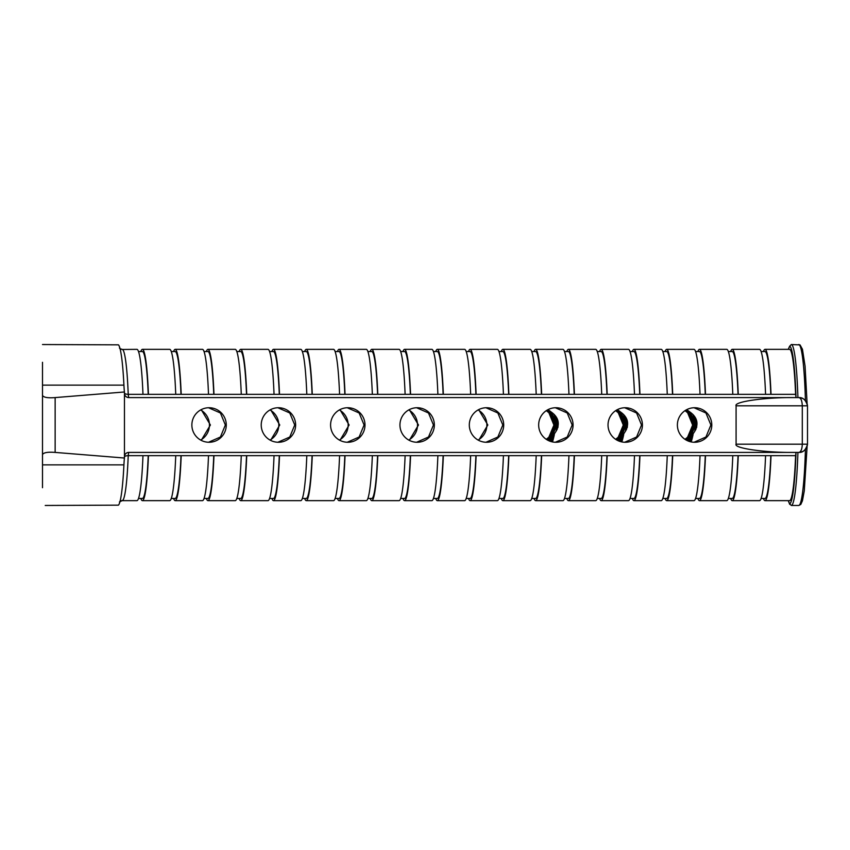 <?xml version="1.0" encoding="UTF-8"?>
<svg xmlns="http://www.w3.org/2000/svg" width="850" height="850" viewBox="0 0 850 850"><rect width="100%" height="100%" fill="white"/><g stroke="black" fill="none" stroke-linecap="round" stroke-linejoin="round"><path stroke-width="1.27" d="M138.518 351.539L142.407 351.539A73.461 6.407 -90 0 1 148.219 394.326M171.286 351.539L175.174 351.539A73.461 6.407 -90 0 1 180.986 394.326M236.821 351.539L240.709 351.539A73.461 6.407 -90 0 1 246.521 394.326M302.356 351.539L306.244 351.539A73.461 6.407 -90 0 1 312.067 394.326M367.891 351.539L371.779 351.539A73.461 6.407 -90 0 1 377.602 394.326M433.436 351.539L437.314 351.539A73.461 6.407 -90 0 1 443.137 394.326M498.971 351.539L502.849 351.539A73.461 6.407 -90 0 1 508.672 394.326M564.506 351.539L568.395 351.539A73.461 6.407 -90 0 1 574.207 394.326M630.041 351.539L633.93 351.539A73.461 6.407 -90 0 1 639.742 394.326M695.576 351.539L699.465 351.539A73.461 6.407 -90 0 1 705.277 394.326M204.053 351.539L207.942 351.539A73.461 6.407 -90 0 1 213.754 394.326M269.588 351.539L273.477 351.539A73.461 6.407 -90 0 1 279.289 394.326M335.123 351.539L339.012 351.539A73.461 6.407 -90 0 1 344.834 394.326M400.658 351.539L404.547 351.539A73.461 6.407 -90 0 1 410.369 394.326M466.204 351.539L470.082 351.539A73.461 6.407 -90 0 1 475.904 394.326M531.739 351.539L535.617 351.539A73.461 6.407 -90 0 1 541.439 394.326M597.274 351.539L601.162 351.539A73.461 6.407 -90 0 1 606.974 394.326M662.809 351.539L666.697 351.539A73.461 6.407 -90 0 1 672.509 394.326M728.344 351.539L732.232 351.539A73.461 6.407 -90 0 1 738.044 394.326M761.111 351.539L765 351.539A73.461 6.407 -90 0 1 770.812 394.326M42.5 487.698L42.5 454.623C43.541 452.561 47.749 451.828 55.144 452.413L124.419 458.022A24.671 2.146 -90 0 0 123.919 464.865L42.5 464.865M45.231 505.463L118.448 505.155A80.463 7.012 -90 0 0 123.919 464.865M42.5 385.135L123.919 385.135A24.671 2.146 -90 0 0 124.419 391.978L55.144 397.587C47.759 398.172 43.552 397.439 42.5 395.377L42.5 362.302M42.5 413.706L42.5 455.674M42.5 396.27L42.5 394.326M478.093 440.056A17.266 17.202 90 0 0 478.093 409.944M478.667 440.364L487.826 425L478.667 409.636M408.733 440.056A17.266 17.202 90 0 0 408.733 409.944M409.307 440.364L418.476 425L409.307 409.636M339.373 440.056A17.266 17.202 90 0 0 339.373 409.944M339.947 440.364L349.116 425L339.947 409.636M270.013 440.056A17.266 17.202 90 0 0 270.013 409.944M270.587 440.364L279.756 425L270.587 409.636M200.653 440.056A17.266 17.202 90 0 0 200.653 409.944M201.227 440.364L210.396 425L201.227 409.636M485.956 407.745L497.856 412.983L502.807 425L497.856 437.017L485.956 442.255M469.306 425A17.266 17.202 -90 0 1 486.508 407.734A17.266 17.202 -90 0 1 503.71 425A17.266 17.202 -90 0 1 486.508 442.266A17.266 17.202 -90 0 1 469.306 425M416.596 407.745L428.496 412.983L433.447 425L428.496 437.017L416.596 442.255M399.946 425A17.266 17.202 -90 0 1 417.148 407.734A17.266 17.202 -90 0 1 434.35 425A17.266 17.202 -90 0 1 417.148 442.266A17.266 17.202 -90 0 1 399.946 425M347.236 407.745L359.136 412.983L364.087 425L359.136 437.017L347.236 442.255M330.586 425A17.266 17.202 -90 0 1 347.788 407.734A17.266 17.202 -90 0 1 364.99 425A17.266 17.202 -90 0 1 347.788 442.266A17.266 17.202 -90 0 1 330.586 425M277.876 407.745L289.776 412.983L294.727 425L289.776 437.017L277.876 442.255M261.226 425A17.266 17.202 -90 0 1 278.428 407.734A17.266 17.202 -90 0 1 295.63 425A17.266 17.202 -90 0 1 278.428 442.266A17.266 17.202 -90 0 1 261.226 425M208.516 407.745L220.416 412.983L225.367 425L220.416 437.017L208.516 442.255M191.866 425A17.266 17.202 -90 0 1 209.068 407.734A17.266 17.202 -90 0 1 226.27 425A17.266 17.202 -90 0 1 209.068 442.266A17.266 17.202 -90 0 1 191.866 425M555.316 407.745L567.216 412.983L572.167 425L567.216 437.017L555.316 442.255M538.666 425A17.266 17.202 -90 0 1 555.868 407.734A17.266 17.202 -90 0 1 573.07 425A17.266 17.202 -90 0 1 555.868 442.266A17.266 17.202 -90 0 1 538.666 425M624.676 407.745L636.576 412.983L641.527 425L636.576 437.017L624.676 442.255M608.026 425A17.266 17.202 -90 0 1 625.228 407.734A17.266 17.202 -90 0 1 642.43 425A17.266 17.202 -90 0 1 625.228 442.266A17.266 17.202 -90 0 1 608.026 425M694.036 407.745L705.936 412.983L710.887 425L705.936 437.017L694.036 442.255M677.386 425A17.266 17.202 -90 0 1 694.588 407.734A17.266 17.202 -90 0 1 711.79 425A17.266 17.202 -90 0 1 694.588 442.266A17.266 17.202 -90 0 1 677.386 425M763.428 351.539A75.65 6.598 90 0 1 765 349.35L789.576 349.35A75.65 6.598 90 0 1 795.6 394.326L796.004 397.577A78.71 6.864 -90 0 0 789.597 346.29L788.226 349.35M686.396 440.183L690.391 437.208L695.491 425L690.508 412.792L686.481 409.774M686.428 440.204L690.455 437.208L695.555 425L690.572 412.792L686.513 409.753M686.162 440.056L689.913 437.208L695.013 425L690.03 412.792L686.237 409.902M686.184 440.066L689.977 437.208L695.077 425L690.094 412.792L686.269 409.881M685.918 439.918L689.435 437.208L694.535 425L689.552 412.792L686.003 410.04L689.616 412.792L694.599 425L689.499 437.208L685.95 439.939M685.684 439.779L688.957 437.208L694.057 425L689.074 412.792L685.759 410.178M685.716 439.79L689.021 437.208L694.121 425L689.138 412.792L685.791 410.157M685.44 439.631L688.479 437.208L693.579 425L688.596 412.792L685.525 410.327M685.472 439.641L688.543 437.208L693.643 425L688.659 412.792L685.546 410.306M685.206 439.471L688.001 437.208L693.101 425L688.117 412.792L685.281 410.476M685.238 439.493L688.064 437.208L693.164 425L688.181 412.792L685.312 410.454M685.068 410.614L687.703 412.792L692.686 425L687.586 437.208L684.994 439.333A17.266 17.202 -90 0 0 687.523 437.208C690.827 433.808 692.527 429.739 692.622 425L687.65 412.792L685.036 410.635M617.153 409.753L621.212 412.792L626.195 425L621.095 437.208L617.068 440.204L621.031 437.208L626.131 425L621.148 412.792L617.121 409.774M616.803 440.056L620.553 437.208L625.653 425L620.67 412.792L616.877 409.902M616.824 440.066L620.617 437.208L625.717 425L620.734 412.792L616.909 409.881M616.675 410.019L620.256 412.792L625.239 425L620.139 437.208L616.59 439.939L620.075 437.208L625.175 425L620.192 412.792L616.643 410.04M616.324 439.779L619.597 437.208L624.697 425L619.714 412.792L616.399 410.178L619.778 412.792L624.761 425L619.661 437.208L616.356 439.79M616.08 439.631L619.119 437.208L624.219 425L619.246 412.792L616.165 410.327M616.112 439.641L619.183 437.208L624.282 425L619.299 412.792L616.186 410.306M615.846 439.471L618.641 437.208L623.741 425L618.768 412.792L615.921 410.476M615.878 439.493L618.704 437.208L623.804 425L618.821 412.792L615.952 410.454M615.708 410.614L618.343 412.792L623.326 425L618.226 437.208L615.634 439.333A17.266 17.202 -90 0 0 618.162 437.208C621.467 433.808 623.167 429.739 623.263 425L618.29 412.792L615.687 410.635M547.676 440.183L551.671 437.208L556.771 425L551.788 412.792L547.761 409.774L551.852 412.792L556.835 425L551.735 437.208L547.708 440.204M547.442 440.056L551.193 437.208L556.293 425L551.31 412.792L547.517 409.902M547.474 440.066L551.257 437.208L556.357 425L551.374 412.792L547.549 409.881M547.198 439.918L550.715 437.208L555.815 425L550.843 412.792L547.283 410.04L550.896 412.792L555.879 425L550.779 437.208L547.23 439.939M547.071 410.157L550.418 412.792L555.401 425L550.301 437.208L546.996 439.79L550.237 437.208L555.337 425L550.364 412.792L547.039 410.178M546.72 439.631L549.759 437.208L554.859 425L549.886 412.792L546.805 410.327M546.752 439.641L549.822 437.208L554.923 425L549.939 412.792L546.826 410.306M546.486 439.471L549.281 437.208L554.381 425L549.408 412.792L546.561 410.476M546.518 439.493L549.344 437.208L554.444 425L549.461 412.792L546.593 410.454M546.253 439.322A17.266 17.202 -90 0 0 548.803 437.208C552.107 433.808 553.807 429.739 553.903 425L548.93 412.792L546.327 410.635M546.274 439.333L548.866 437.208L553.966 425L548.983 412.792L546.348 410.614M42.5 485.871L42.5 475.788M730.66 351.539A75.65 6.598 90 0 1 732.232 349.35L759.539 349.35A75.65 6.598 90 0 1 765.563 394.326L795.6 394.326M140.824 351.539A75.65 6.598 90 0 1 142.407 349.35L169.713 349.35A75.65 6.598 90 0 1 175.738 394.326L765.563 394.326M173.591 351.539A75.65 6.598 90 0 1 175.174 349.35L202.481 349.35A75.65 6.598 90 0 1 208.505 394.326M122.156 349.35L120.19 348.755A4.388 4.367 -56.8 0 1 120.169 348.744L120.19 348.755A4.388 4.367 -56.8 0 0 122.57 349.467L136.946 349.35A75.65 6.598 90 0 1 142.97 394.326L175.738 394.326M534.044 351.539A75.65 6.598 90 0 1 535.617 349.35L562.923 349.35A75.65 6.598 90 0 1 568.958 394.326M566.812 351.539A75.65 6.598 90 0 1 568.395 349.35L595.701 349.35A75.65 6.598 90 0 1 601.726 394.326M468.509 351.539A75.65 6.598 90 0 1 470.082 349.35L497.388 349.35A75.65 6.598 90 0 1 503.423 394.326M501.277 351.539A75.65 6.598 90 0 1 502.849 349.35L530.156 349.35A75.65 6.598 90 0 1 536.191 394.326M665.114 351.539A75.65 6.598 90 0 1 666.697 349.35L694.004 349.35A75.65 6.598 90 0 1 700.028 394.326M697.882 351.539A75.65 6.598 90 0 1 699.465 349.35L726.771 349.35A75.65 6.598 90 0 1 732.796 394.326M599.579 351.539A75.65 6.598 90 0 1 601.162 349.35L628.469 349.35A75.65 6.598 90 0 1 634.493 394.326M632.347 351.539A75.65 6.598 90 0 1 633.93 349.35L661.236 349.35A75.65 6.598 90 0 1 667.261 394.326M271.904 351.539A75.65 6.598 90 0 1 273.477 349.35L300.783 349.35A75.65 6.598 90 0 1 306.808 394.326M304.672 351.539A75.65 6.598 90 0 1 306.244 349.35L333.551 349.35A75.65 6.598 90 0 1 339.575 394.326M206.359 351.539A75.65 6.598 90 0 1 207.942 349.35L235.248 349.35A75.65 6.598 90 0 1 241.273 394.326M239.137 351.539A75.65 6.598 90 0 1 240.709 349.35L268.016 349.35A75.65 6.598 90 0 1 274.04 394.326M402.974 351.539A75.65 6.598 90 0 1 404.547 349.35L431.853 349.35A75.65 6.598 90 0 1 437.888 394.326M435.742 351.539A75.65 6.598 90 0 1 437.314 349.35L464.621 349.35A75.65 6.598 90 0 1 470.656 394.326M337.439 351.539A75.65 6.598 90 0 1 339.012 349.35L366.318 349.35A75.65 6.598 90 0 1 372.342 394.326M370.207 351.539A75.65 6.598 90 0 1 371.779 349.35L399.086 349.35A75.65 6.598 90 0 1 405.11 394.326M128.786 452.413A4.388 4.367 90 0 0 124.461 456.206L124.461 393.794A4.388 4.367 -90 0 0 128.786 397.587L798.957 397.587C800.976 398.108 802.081 400.849 802.294 405.811L802.294 444.189C802.081 449.151 800.976 451.892 798.957 452.413L128.658 452.413L128.222 455.674L372.342 455.674A75.65 6.598 90 0 1 366.318 500.65L339.012 500.65A75.65 6.598 90 0 1 337.439 498.461M345.036 455.674A75.65 6.598 90 0 1 339.012 500.65M339.575 455.674A75.65 6.598 90 0 1 333.551 500.65L306.244 500.65A75.65 6.598 90 0 1 304.672 498.461M312.269 455.674A75.65 6.598 90 0 1 306.244 500.65M372.342 455.674L437.888 455.674A75.65 6.598 90 0 1 431.853 500.65L404.547 500.65A75.65 6.598 90 0 1 402.974 498.461M410.571 455.674A75.65 6.598 90 0 1 404.547 500.65M377.804 455.674A75.65 6.598 90 0 1 371.779 500.65A75.65 6.598 90 0 1 370.207 498.461M405.11 455.674A75.65 6.598 90 0 1 399.086 500.65L371.779 500.65M241.273 455.674A75.65 6.598 90 0 1 235.248 500.65L207.942 500.65A75.65 6.598 90 0 1 206.359 498.461M213.966 455.674A75.65 6.598 90 0 1 207.942 500.65M208.505 455.674A75.65 6.598 90 0 1 202.481 500.65L175.174 500.65A75.65 6.598 90 0 1 173.591 498.461M181.199 455.674A75.65 6.598 90 0 1 175.174 500.65M306.808 455.674A75.65 6.598 90 0 1 300.783 500.65L273.477 500.65A75.65 6.598 90 0 1 271.904 498.461M279.501 455.674A75.65 6.598 90 0 1 273.477 500.65M246.734 455.674A75.65 6.598 90 0 1 240.709 500.65A75.65 6.598 90 0 1 239.137 498.461M274.04 455.674A75.65 6.598 90 0 1 268.016 500.65L240.709 500.65M437.888 455.674L634.493 455.674A75.65 6.598 90 0 1 628.469 500.65L601.162 500.65A75.65 6.598 90 0 1 599.579 498.461M607.187 455.674A75.65 6.598 90 0 1 601.162 500.65M601.726 455.674A75.65 6.598 90 0 1 595.701 500.65L568.395 500.65A75.65 6.598 90 0 1 566.812 498.461M574.419 455.674A75.65 6.598 90 0 1 568.395 500.65M634.493 455.674L700.028 455.674A75.65 6.598 90 0 1 694.004 500.65L666.697 500.65A75.65 6.598 90 0 1 665.114 498.461M672.722 455.674A75.65 6.598 90 0 1 666.697 500.65M639.954 455.674A75.65 6.598 90 0 1 633.93 500.65A75.65 6.598 90 0 1 632.347 498.461M667.261 455.674A75.65 6.598 90 0 1 661.236 500.65L633.93 500.65M503.423 455.674A75.65 6.598 90 0 1 497.388 500.65L470.082 500.65A75.65 6.598 90 0 1 468.509 498.461M476.117 455.674A75.65 6.598 90 0 1 470.082 500.65M443.349 455.674A75.65 6.598 90 0 1 437.314 500.65A75.65 6.598 90 0 1 435.742 498.461M470.656 455.674A75.65 6.598 90 0 1 464.621 500.65L437.314 500.65M568.958 455.674A75.65 6.598 90 0 1 562.923 500.65L535.617 500.65A75.65 6.598 90 0 1 534.044 498.461M541.652 455.674A75.65 6.598 90 0 1 535.617 500.65M508.884 455.674A75.65 6.598 90 0 1 502.849 500.65A75.65 6.598 90 0 1 501.277 498.461M536.191 455.674A75.65 6.598 90 0 1 530.156 500.65L502.849 500.65M175.738 455.674A75.65 6.598 90 0 1 169.713 500.65L142.407 500.65A75.65 6.598 90 0 1 140.824 498.461M148.431 455.674A75.65 6.598 90 0 1 142.407 500.65M142.97 455.674A75.65 6.598 90 0 1 136.946 500.65L122.156 500.65L119.436 501.957M124.419 456.748A4.388 1.774 2.2 0 1 128.222 455.674A75.65 6.598 90 0 1 122.57 500.533L122.156 500.65M700.028 455.674L705.489 455.674A75.65 6.598 90 0 1 699.465 500.65A75.65 6.598 90 0 1 697.882 498.461M705.489 455.674L732.796 455.674A75.65 6.598 90 0 1 726.771 500.65L699.465 500.65M371.779 349.35A75.65 6.598 90 0 1 377.804 394.326M339.012 349.35A75.65 6.598 90 0 1 345.036 394.326M437.314 349.35A75.65 6.598 90 0 1 443.349 394.326M404.547 349.35A75.65 6.598 90 0 1 410.571 394.326M240.709 349.35A75.65 6.598 90 0 1 246.734 394.326M207.942 349.35A75.65 6.598 90 0 1 213.966 394.326M306.244 349.35A75.65 6.598 90 0 1 312.269 394.326M273.477 349.35A75.65 6.598 90 0 1 279.501 394.326M633.93 349.35A75.65 6.598 90 0 1 639.954 394.326M601.162 349.35A75.65 6.598 90 0 1 607.187 394.326M699.465 349.35A75.65 6.598 90 0 1 705.489 394.326M666.697 349.35A75.65 6.598 90 0 1 672.722 394.326M502.849 349.35A75.65 6.598 90 0 1 508.884 394.326M470.082 349.35A75.65 6.598 90 0 1 476.117 394.326M568.395 349.35A75.65 6.598 90 0 1 574.419 394.326M535.617 349.35A75.65 6.598 90 0 1 541.652 394.326M175.174 349.35A75.65 6.598 90 0 1 181.199 394.326M142.407 349.35A75.65 6.598 90 0 1 148.431 394.326M732.796 455.674L738.257 455.674A75.65 6.598 90 0 1 732.232 500.65A75.65 6.598 90 0 1 730.66 498.461M738.257 455.674L765.563 455.674A75.65 6.598 90 0 1 759.539 500.65L732.232 500.65M732.232 349.35A75.65 6.598 90 0 1 738.257 394.326M123.919 385.135A80.463 7.012 -90 0 0 118.448 344.845L42.5 344.537M42.5 382.723L42.5 365.5M547.921 440.311L552.149 437.208L556.049 431.279C559.938 424.129 558.694 417.977 552.309 412.834L548.027 409.636M547.942 440.332L552.213 437.208L556.049 431.279L557.069 425L554.115 414.386M552.309 412.834L547.995 409.647M617.281 440.311L621.509 437.208L625.398 431.279C629.298 424.129 628.054 417.977 621.669 412.834L617.387 409.636L621.669 412.834M617.302 440.332L621.573 437.208L625.398 431.279M686.63 440.311L690.869 437.208L694.758 431.279C698.657 424.129 697.414 417.977 691.029 412.834L686.747 409.636M686.662 440.332L690.933 437.208L694.758 431.279L695.789 425L692.835 414.386M691.029 412.834L686.715 409.647M124.461 393.794L124.419 391.978M765.563 455.674L771.024 455.674A75.65 6.598 90 0 1 765 500.65A75.65 6.598 90 0 1 763.428 498.461M797.916 452.413A80.463 7.012 90 0 1 791.318 505.463L789.597 503.71A78.71 6.864 -90 0 0 796.004 452.423L795.6 455.674A75.65 6.598 90 0 1 789.576 500.65L765 500.65M796.004 452.423L794.166 452.413C765.436 452.774 733.497 448.258 736.089 444.189L807.5 444.189C806.937 449.151 804.1 451.892 798.957 452.413L799.064 452.413C803.08 452.614 805.885 449.873 807.5 444.189L807.5 405.811L736.089 405.811L736.089 444.189M765 349.35A75.65 6.598 90 0 1 771.024 394.326M124.461 456.206L124.419 458.022M42.5 395.377L42.5 454.623M42.5 472.961L42.5 467.277M42.5 403.357L42.5 396.854M736.089 405.811C733.497 401.742 765.436 397.226 794.166 397.587M552.851 440.746L551.544 441.713L552.851 440.746L554.349 434.626M622.211 440.746L620.904 441.713L622.211 440.746L623.709 434.626M690.285 441.724L691.571 440.746L693.069 434.626M791.318 505.463L798.756 505.463A80.463 7.012 -90 0 0 805.428 449.554M788.375 349.35L789.597 346.29L791.318 344.537L800.052 344.919L802.453 349.265L805.067 366.127L807.096 403.325M788.226 500.65L789.714 504.379L788.375 500.65M122.57 500.533A4.388 4.367 56.8 0 0 120.19 501.245M688.054 440.98L692.867 435.614M695.003 430.929L695.906 425L693.143 414.694M688.372 441.097L692.633 436.688M695.895 429.367L696.384 425L694.418 416.213M688.691 441.224L692.41 437.623M696.756 427.019L695.831 418.529M689.01 441.341L692.208 438.43M689.339 441.447L692.017 439.152M689.669 441.543L691.836 439.779M690.009 441.649L691.688 440.353M687.979 440.948L692.931 435.317M688.287 441.065L692.686 436.443M695.672 429.803L696.267 425L694.089 415.788M688.606 441.192L692.463 437.399M696.554 427.731L695.459 417.817M688.925 441.309L692.251 438.239M689.254 441.416L692.059 438.983M689.584 441.522L691.879 439.631M689.924 441.618L691.719 440.215M690.264 441.713L691.571 440.746M618.694 440.98L623.507 435.614M625.643 430.929L626.546 425L623.783 414.694M619.013 441.097L623.273 436.688M626.535 429.367L627.024 425L625.058 416.213M619.331 441.224L623.05 437.623M627.396 427.019L626.471 418.529M619.65 441.341L622.848 438.43M619.979 441.447L622.657 439.152M620.309 441.543L622.487 439.779M620.649 441.649L622.327 440.353M618.619 440.948L623.571 435.317M625.419 431.258L626.429 425L623.475 414.386M618.928 441.065L623.337 436.443M626.312 429.803L626.907 425L624.729 415.788M619.246 441.192L623.103 437.399M627.194 427.731L626.099 417.817M619.565 441.309L622.891 438.239M619.894 441.416L622.699 438.983M620.224 441.522L622.519 439.631M620.564 441.618L622.359 440.215M549.334 440.98L554.147 435.614M556.282 430.929L557.186 425L554.423 414.694M549.653 441.097L553.913 436.688M557.175 429.367L557.664 425L555.698 416.213M549.971 441.224L553.69 437.623M558.036 427.019L557.111 418.529M550.29 441.341L553.488 438.43M550.619 441.447L553.297 439.152M550.949 441.543L553.127 439.779M551.289 441.649L552.968 440.353M549.259 440.948L554.211 435.317M549.567 441.065L553.977 436.443M556.952 429.803L557.547 425L555.369 415.788M549.886 441.192L553.743 437.399M557.834 427.731L556.739 417.817M550.205 441.309L553.531 438.239M550.534 441.416L553.339 438.983M550.864 441.522L553.169 439.631M551.204 441.618L552.999 440.215M761.111 498.461L765 498.461A73.461 6.407 -90 0 0 770.812 455.674M728.344 498.461L732.232 498.461A73.461 6.407 -90 0 0 738.044 455.674M662.809 498.461L666.697 498.461A73.461 6.407 -90 0 0 672.509 455.674M597.274 498.461L601.162 498.461A73.461 6.407 -90 0 0 606.974 455.674M531.739 498.461L535.617 498.461A73.461 6.407 -90 0 0 541.439 455.674M466.204 498.461L470.082 498.461A73.461 6.407 -90 0 0 475.904 455.674M400.658 498.461L404.547 498.461A73.461 6.407 -90 0 0 410.369 455.674M335.123 498.461L339.012 498.461A73.461 6.407 -90 0 0 344.834 455.674M269.588 498.461L273.477 498.461A73.461 6.407 -90 0 0 279.289 455.674M204.053 498.461L207.942 498.461A73.461 6.407 -90 0 0 213.754 455.674M695.576 498.461L699.465 498.461A73.461 6.407 -90 0 0 705.277 455.674M630.041 498.461L633.93 498.461A73.461 6.407 -90 0 0 639.742 455.674M564.506 498.461L568.395 498.461A73.461 6.407 -90 0 0 574.207 455.674M498.971 498.461L502.849 498.461A73.461 6.407 -90 0 0 508.672 455.674M433.436 498.461L437.314 498.461A73.461 6.407 -90 0 0 443.137 455.674M367.891 498.461L371.779 498.461A73.461 6.407 -90 0 0 377.602 455.674M302.356 498.461L306.244 498.461A73.461 6.407 -90 0 0 312.067 455.674M236.821 498.461L240.709 498.461A73.461 6.407 -90 0 0 246.521 455.674M171.286 498.461L175.174 498.461A73.461 6.407 -90 0 0 180.986 455.674M138.518 498.461L142.407 498.461A73.461 6.407 -90 0 0 148.219 455.674M798.957 397.587L799.064 397.587C803.08 397.386 805.885 400.127 807.5 405.811C806.937 400.849 804.1 398.108 798.957 397.587M805.428 400.446A80.463 7.012 -90 0 0 798.756 344.537M122.57 349.467A75.65 6.598 90 0 1 128.222 394.326L142.97 394.326M771.024 455.674L795.6 455.674M124.419 393.252A4.388 1.774 -2.2 0 0 128.222 394.326L128.648 397.587M791.318 344.537A80.463 7.012 90 0 1 797.916 397.587M55.144 397.587L55.144 452.413M807.096 446.675L804.281 490.832L802.432 500.799L800.785 504.443L798.756 505.463M119.436 348.043L120.19 348.755"/></g></svg>
